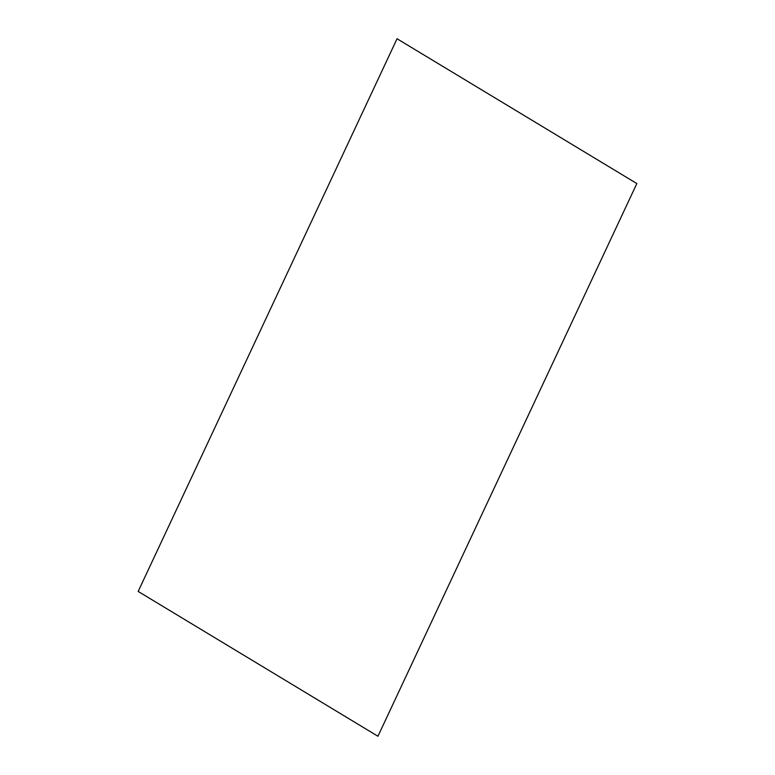 <?xml version="1.0" encoding="UTF-8"?>
<svg xmlns="http://www.w3.org/2000/svg" width="775" height="775" viewBox="0 0 775 775"><rect width="100%" height="100%" fill="white"/><g stroke="black" fill="none" stroke-linecap="round" stroke-linejoin="round"><path stroke-width="1.16" d="M377.948 736.25L636.837 183.568L397.052 38.75L138.163 591.432L377.948 736.25"/></g></svg>
